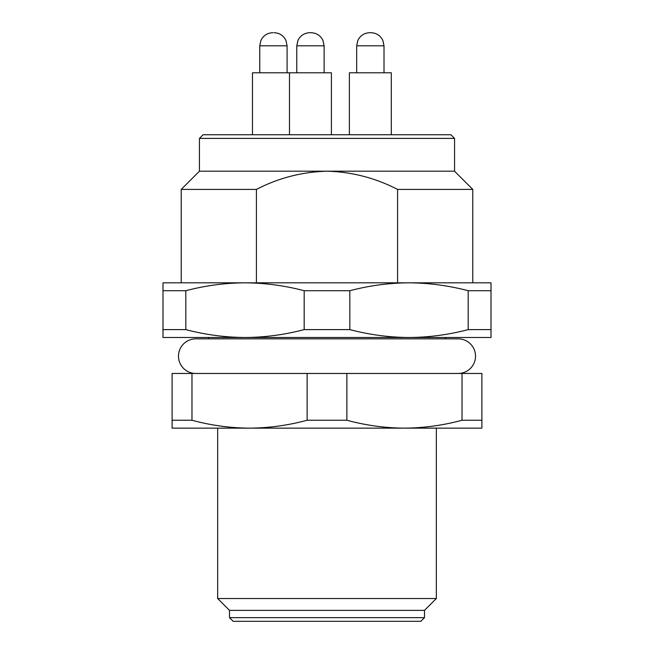 <?xml version="1.0" encoding="UTF-8"?>
<svg xmlns="http://www.w3.org/2000/svg" width="654" height="654" viewBox="0 0 654 654"><rect width="100%" height="100%" fill="white"/><g stroke="black" fill="none" stroke-linecap="round" stroke-linejoin="round"><path stroke-width="0.98" d="M420.849 621.3L233.151 621.3L229.505 617.654L424.495 617.654L420.849 621.3M424.495 617.654L424.495 610.37L229.505 610.37L229.505 617.654M454.563 138.395L199.437 138.395L203.083 134.749L450.917 134.749L454.563 138.395L454.563 171.193L472.785 189.415L472.785 282.83M424.495 610.37L436.341 598.524L217.659 598.524L217.659 428.141L249.55 428.141L172.108 428.141L172.108 420.244L191.974 420.244L191.974 373.467L307.135 373.467L307.135 420.244C288.193 425.37 268.998 428.002 249.55 428.141C230.102 428.002 210.907 425.37 191.974 420.244M229.505 610.37L217.659 598.524M199.437 138.395L199.437 171.193L454.563 171.193M436.341 598.524L436.341 428.141L249.55 428.141M162.993 290.719L162.993 282.83L244.997 282.83C225.107 282.937 205.372 285.569 185.818 290.719L162.993 290.719L162.993 337.497L244.997 337.497L185.769 337.497L208.552 337.497L208.552 338.846M162.993 329.608L185.818 329.608C205.397 334.75 225.123 337.374 244.997 337.497L468.231 337.497L445.448 337.497L445.448 338.846M199.437 171.193L181.215 189.415L256.425 189.415C278.457 177.986 301.984 171.912 327 171.193C351.762 171.855 375.282 177.929 397.575 189.415L472.785 189.415M346.865 420.244L346.865 373.467L462.026 373.467L462.026 420.244L481.892 420.244L481.892 428.141L404.45 428.141C385.002 428.002 365.807 425.37 346.865 420.244L307.135 420.244M397.575 189.415L397.575 282.83M256.425 189.415L256.425 282.83M462.026 420.244C443.093 425.37 423.898 428.002 404.45 428.141M191.974 373.467L172.108 373.467L172.108 420.244M346.865 373.467L307.135 373.467M481.892 420.244L481.892 373.467L462.026 373.467M195.791 373.467A17.315 17.315 0 0 1 178.485 356.16A17.315 17.315 0 0 1 195.791 338.846L458.209 338.846A17.315 17.315 0 0 1 475.515 356.16A17.315 17.315 0 0 1 458.209 373.467M409.003 282.83L491.007 282.83L491.007 290.719L468.182 290.719C448.603 285.577 428.877 282.945 409.003 282.83C389.105 282.937 369.379 285.569 349.825 290.719L304.175 290.719C284.596 285.577 264.87 282.945 244.997 282.83L409.003 282.83M244.997 337.497C264.895 337.39 284.621 334.758 304.175 329.608L349.825 329.608C369.404 334.75 389.13 337.374 409.003 337.497L491.007 337.497L491.007 290.719M409.003 337.497C428.893 337.39 448.628 334.758 468.182 329.608L468.182 290.719M468.182 329.608L491.007 329.608M349.825 329.608L349.825 290.719M304.175 329.608L304.175 290.719M185.818 329.608L185.818 290.719M309.898 32.7L310.969 32.7C316.446 32.929 320.419 35.471 322.904 40.327L324.114 45.821L296.777 45.821L297.979 40.327C300.472 35.471 304.445 32.929 309.898 32.7C304.355 32.937 300.358 35.545 297.897 40.515L296.777 45.821L296.777 72.79M252.469 134.749L252.469 72.79L331.398 72.79L331.398 134.749L331.398 72.79M370.671 32.7L370.009 32.7M349.383 134.749L349.383 72.79L391.296 72.79L391.296 134.749L391.296 72.79M384.012 45.821L384.012 72.79L384.012 45.821L382.892 40.515C380.432 35.545 376.434 32.937 370.892 32.7C376.344 32.929 380.317 35.471 382.803 40.327L384.012 45.821L356.675 45.821L356.675 72.79M273.969 32.7C279.511 32.937 283.509 35.545 285.97 40.515L287.09 45.821L259.761 45.821L259.761 72.79M181.215 189.415L181.215 282.83M289.485 72.79L289.485 134.749M324.114 45.821L324.114 72.79L324.114 45.821L322.994 40.515C320.534 35.545 316.528 32.937 310.993 32.7M356.675 45.821L357.885 40.327C360.37 35.471 364.343 32.929 369.796 32.7C364.253 32.937 360.256 35.545 357.795 40.515L356.675 45.821M287.09 45.821L287.09 72.79M259.761 45.821L260.881 40.515C263.333 35.545 267.339 32.937 272.882 32.7"/></g></svg>
